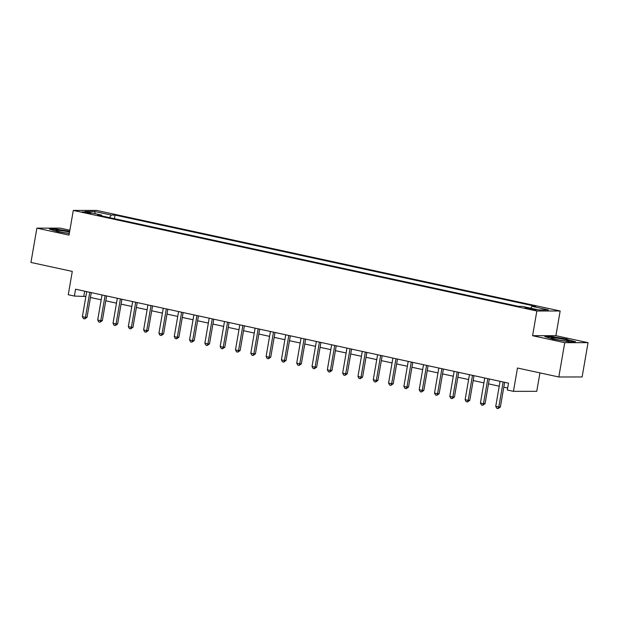 <?xml version="1.0" encoding="UTF-8"?>
<svg xmlns="http://www.w3.org/2000/svg" width="619" height="619" viewBox="0 0 619 619"><rect width="100%" height="100%" fill="white"/><g stroke="black" fill="none" stroke-linecap="round" stroke-linejoin="round"><path stroke-width="0.93" d="M84.664 212.549L91.086 213.307L88.695 212.541L82.273 211.783L84.664 212.549M69.87 230.222L60.19 228.125L36.877 228.14L30.95 262.441L72.284 271.416L68.252 294.737L74.381 296.068L85.871 296.501M560.164 310.993L96.603 210.406L73.29 210.421L536.851 311.009L560.164 310.993L555.901 335.691L532.588 335.707L564.737 342.678L588.05 342.663L555.901 335.691M588.05 342.663L582.123 376.963L558.81 376.986L517.476 368.011L513.445 391.34L536.758 391.324L539.946 372.893M564.737 342.678L558.81 376.986M513.445 391.34L507.325 390.009L508.509 383.153L75.564 289.205L74.381 296.068M533.949 309.167L525.028 307.852L530.042 309.175L536.263 309.91L533.949 309.167L533.833 309.825M530.754 308.2L531.93 306.343L535.745 306.343L115.041 215.056L114.414 218.693M531.93 306.343L548.465 309.933L538.762 309.941L522.227 306.351L518.413 306.359L97.717 215.072L101.531 215.064L84.996 211.481L94.699 211.474L111.234 215.056L115.041 215.056M532.588 335.707L536.851 311.009M36.877 228.14L69.026 235.119L73.29 210.421M90.451 297.499L101.183 299.828M105.764 300.819L116.496 303.148M121.069 304.138L131.801 306.467M136.381 307.465L147.113 309.794M151.694 310.784L162.418 313.113M166.998 314.104L177.73 316.433M182.311 317.431L193.035 319.76M197.616 320.75L208.348 323.079M212.928 324.07L223.652 326.399M228.233 327.397L238.965 329.726M243.546 330.716L254.277 333.045M258.858 334.036L269.582 336.365M274.163 337.363L284.895 339.692M289.475 340.682L300.2 343.011M304.78 344.002L315.512 346.331M320.093 347.329L330.817 349.658M335.397 350.648L346.129 352.977M350.71 353.967L361.442 356.296M366.022 357.295L376.747 359.624M381.327 360.614L392.059 362.943M396.64 363.933L407.364 366.262M411.945 367.26L422.676 369.582M427.257 370.58L437.981 372.909M442.562 373.899L453.294 376.228M457.874 377.226L468.606 379.548M473.179 380.546L483.911 382.875M488.492 383.865L499.224 386.194M503.804 387.192L507.665 388.028M84.671 291.185L83.828 296.06M111.234 215.056L109.594 217.648M101.779 215.954L101.531 215.064M94.699 211.474L95.179 213.687M567.19 339.15L551.854 336.581L544.836 336.589L553.146 339.158L568.474 341.719L575.492 341.711L567.128 339.483M69.684 231.297L56.453 229.084L49.427 229.092L57.737 231.661L69.289 233.587M503.123 381.985A1.4 1.246 -90 0 0 503.115 382.039L498.806 407.016L495.742 406.35L500.051 381.374A1.4 1.246 -90 0 0 500.059 381.319M504.64 382.31L500.376 407.008L498.806 407.016L498.047 408.594L496.825 408.331L495.742 406.35M500.376 407.008L498.047 408.594M487.818 378.658A1.4 1.246 -90 0 0 487.803 378.72L483.493 403.689L480.429 403.023L484.747 378.054A1.4 1.246 -90 0 0 484.754 377.992M489.335 378.99L485.072 403.689L483.493 403.689L482.743 405.275L481.512 405.012L480.429 403.023M485.072 403.689L482.743 405.275M472.506 375.338A1.4 1.246 -90 0 0 472.498 375.4L468.181 400.369L465.124 399.704L469.434 374.735A1.4 1.246 -90 0 0 469.442 374.673M474.022 375.671L469.759 400.369L468.181 400.369L467.43 401.955L466.208 401.685L465.124 399.704M469.759 400.369L467.43 401.955M457.201 372.019A1.4 1.246 -90 0 0 457.186 372.073L452.876 397.05L449.812 396.384L454.129 371.408A1.4 1.246 -90 0 0 454.137 371.354M458.718 372.344L454.447 397.042L452.876 397.05L452.118 398.628L450.895 398.365L449.812 396.384M454.447 397.042L452.118 398.628M441.889 368.692A1.4 1.246 -90 0 0 441.881 368.754L437.563 393.723L434.507 393.057L438.817 368.088A1.4 1.246 -90 0 0 438.825 368.034M443.405 369.025L439.142 393.723L437.563 393.723L436.813 395.309L435.59 395.046L434.507 393.057M439.142 393.723L436.813 395.309M551.173 337.935A9.084 0.781 9.8 0 0 551.243 338.013A9.084 0.781 9.8 0 0 559.986 340.195A9.084 0.781 9.8 0 0 568.946 341.069A9.084 0.781 9.8 0 0 569.062 340.922A9.084 0.781 9.8 0 0 559.684 338.562A9.084 0.781 9.8 0 0 551.173 337.935M545.981 336.945L552.071 336.937L566.919 339.421L574.339 341.711M69.545 232.094A9.084 0.781 9.8 0 0 68.81 231.924A9.084 0.781 9.8 0 0 59.548 230.4A9.084 0.781 9.8 0 0 55.842 230.516A9.084 0.781 9.8 0 0 60.616 231.932A9.084 0.781 9.8 0 0 69.32 233.402M50.572 229.448L56.662 229.44L69.63 231.607M426.584 365.372A1.4 1.246 -90 0 0 426.568 365.434L422.259 390.403L419.195 389.738L423.504 364.769A1.4 1.246 -90 0 0 423.52 364.707M428.1 365.705L423.829 390.403L422.259 390.403L421.5 391.989L420.278 391.719L419.195 389.738M423.829 390.403L421.5 391.989M411.271 362.053A1.4 1.246 -90 0 0 411.264 362.107L406.946 387.084L403.882 386.418L408.2 361.442A1.4 1.246 -90 0 0 408.207 361.388M412.788 362.378L408.525 387.076L406.946 387.084L406.196 388.662L404.965 388.399L403.882 386.418M408.525 387.076L406.196 388.662M395.959 358.726A1.4 1.246 -90 0 0 395.951 358.788L391.641 383.757L388.577 383.091L392.887 358.122A1.4 1.246 -90 0 0 392.895 358.068M397.483 359.059L393.212 383.757L391.641 383.757L390.883 385.343L389.661 385.08L388.577 383.091M393.212 383.757L390.883 385.343M380.654 355.407A1.4 1.246 -90 0 0 380.639 355.468L376.329 380.437L373.265 379.772L377.582 354.803A1.4 1.246 -90 0 0 377.59 354.741M382.171 355.739L377.907 380.437L376.329 380.437L375.578 382.024L374.348 381.753L373.265 379.772M377.907 380.437L375.578 382.024M365.342 352.087A1.4 1.246 -90 0 0 365.334 352.141L361.016 377.118L357.96 376.453L362.27 351.476A1.4 1.246 -90 0 0 362.277 351.422M366.858 352.412L362.595 377.11L361.016 377.118L360.266 378.696L359.043 378.433L357.96 376.453M362.595 377.11L360.266 378.696M350.037 348.76A1.4 1.246 -90 0 0 350.021 348.822L345.712 373.791L342.647 373.125L346.965 348.157A1.4 1.246 -90 0 0 346.973 348.102M351.553 349.093L347.282 373.791L345.712 373.791L344.953 375.377L343.731 375.114L342.647 373.125M347.282 373.791L344.953 375.377M334.724 345.441A1.4 1.246 -90 0 0 334.717 345.503L330.399 370.472L327.343 369.806L331.652 344.837A1.4 1.246 -90 0 0 331.66 344.775M336.241 345.773L331.977 370.472L330.399 370.472L329.648 372.058L328.426 371.787L327.343 369.806M331.977 370.472L329.648 372.058M319.419 342.121A1.4 1.246 -90 0 0 319.404 342.175L315.094 367.152L312.03 366.487L316.34 341.51A1.4 1.246 -90 0 0 316.355 341.456M320.936 342.446L316.665 367.144L315.094 367.152L314.336 368.731L313.113 368.467L312.03 366.487M316.665 367.144L314.336 368.731M304.107 338.802A1.4 1.246 -90 0 0 304.099 338.856L299.782 363.825L296.718 363.16L301.035 338.191A1.4 1.246 -90 0 0 301.043 338.136M305.624 339.127L301.36 363.825L299.782 363.825L299.031 365.411L297.801 365.148L296.718 363.16M301.36 363.825L299.031 365.411M288.794 335.475A1.4 1.246 -90 0 0 288.787 335.537L284.477 360.506L281.413 359.84L285.723 334.871A1.4 1.246 -90 0 0 285.73 334.809M290.319 335.808L286.048 360.506L284.477 360.506L283.719 362.092L282.496 361.821L281.413 359.84M286.048 360.506L283.719 362.092M273.49 332.155A1.4 1.246 -90 0 0 273.474 332.21L269.164 357.186L266.1 356.521L270.418 331.544A1.4 1.246 -90 0 0 270.426 331.49M275.006 332.48L270.743 357.186L269.164 357.186L268.414 358.765L267.184 358.502L266.1 356.521M270.743 357.186L268.414 358.765M258.177 328.836A1.4 1.246 -90 0 0 258.169 328.89L253.852 353.859L250.796 353.194L255.105 328.225A1.4 1.246 -90 0 0 255.113 328.171M259.694 329.161L255.43 353.859L253.852 353.859L253.101 355.445L251.879 355.182L250.796 353.194M255.43 353.859L253.101 355.445M242.872 325.509A1.4 1.246 -90 0 0 242.857 325.571L238.547 350.54L235.483 349.874L239.801 324.905A1.4 1.246 -90 0 0 239.808 324.843M244.389 325.842L240.118 350.54L238.547 350.54L237.789 352.126L236.566 351.855L235.483 349.874M240.118 350.54L237.789 352.126M227.56 322.19A1.4 1.246 -90 0 0 227.552 322.244L223.235 347.22L220.178 346.555L224.488 321.578A1.4 1.246 -90 0 0 224.496 321.524M229.076 322.514L224.813 347.22L223.235 347.22L222.484 348.799L221.262 348.536L220.178 346.555M224.813 347.22L222.484 348.799M212.255 318.87A1.4 1.246 -90 0 0 212.24 318.924L207.93 343.893L204.866 343.236L209.176 318.259A1.4 1.246 -90 0 0 209.191 318.205M213.772 319.195L209.501 343.893L207.93 343.893L207.172 345.479L205.949 345.216L204.866 343.236M209.501 343.893L207.172 345.479M196.943 315.543A1.4 1.246 -90 0 0 196.935 315.605L192.617 340.574L189.553 339.908L193.871 314.939A1.4 1.246 -90 0 0 193.879 314.878M198.459 315.876L194.196 340.574L192.617 340.574L191.867 342.16L190.637 341.889L189.553 339.908M194.196 340.574L191.867 342.16M181.638 312.224A1.4 1.246 -90 0 0 181.622 312.278L177.313 337.254L174.249 336.589L178.558 311.612A1.4 1.246 -90 0 0 178.574 311.558M183.154 312.549L178.883 337.254L177.313 337.254L176.554 338.833L175.332 338.57L174.249 336.589M178.883 337.254L176.554 338.833M166.325 308.904A1.4 1.246 -90 0 0 166.318 308.958L162 333.927L158.936 333.27L163.254 308.293A1.4 1.246 -90 0 0 163.261 308.239M167.842 309.229L163.578 333.927L162 333.927L161.25 335.513L160.019 335.25L158.936 333.27M163.578 333.927L161.25 335.513M151.013 305.577A1.4 1.246 -90 0 0 151.005 305.639L146.688 330.608L143.631 329.942L147.941 304.974A1.4 1.246 -90 0 0 147.949 304.912M152.529 305.91L148.266 330.608L146.688 330.608L145.937 332.194L144.714 331.923L143.631 329.942M148.266 330.608L145.937 332.194M135.708 302.258A1.4 1.246 -90 0 0 135.693 302.312L131.383 327.289L128.319 326.623L132.636 301.654A1.4 1.246 -90 0 0 132.644 301.592M137.225 302.583L132.961 327.289L131.383 327.289L130.624 328.867L129.402 328.604L128.319 326.623M132.961 327.289L130.624 328.867M120.395 298.938A1.4 1.246 -90 0 0 120.388 298.992L116.07 323.961L113.014 323.304L117.324 298.327A1.4 1.246 -90 0 0 117.331 298.273M121.912 299.263L117.649 323.961L116.07 323.961L115.32 325.548L114.097 325.284L113.014 323.304M117.649 323.961L115.32 325.548M105.091 295.611A1.4 1.246 -90 0 0 105.075 295.673L100.765 320.642L97.701 319.977L102.019 295.008A1.4 1.246 -90 0 0 102.027 294.946M106.607 295.944L102.336 320.642L100.765 320.642L100.007 322.228L98.785 321.957L97.701 319.977M102.336 320.642L100.007 322.228M89.778 292.292A1.4 1.246 -90 0 0 89.77 292.346L85.453 317.323L82.389 316.657L86.706 291.688A1.4 1.246 -90 0 0 86.714 291.626M91.295 292.625L87.031 317.323L85.453 317.323L84.702 318.901L83.472 318.638L82.389 316.657M87.031 317.323L84.702 318.901M531.11 309.392L531.249 308.587"/></g></svg>

